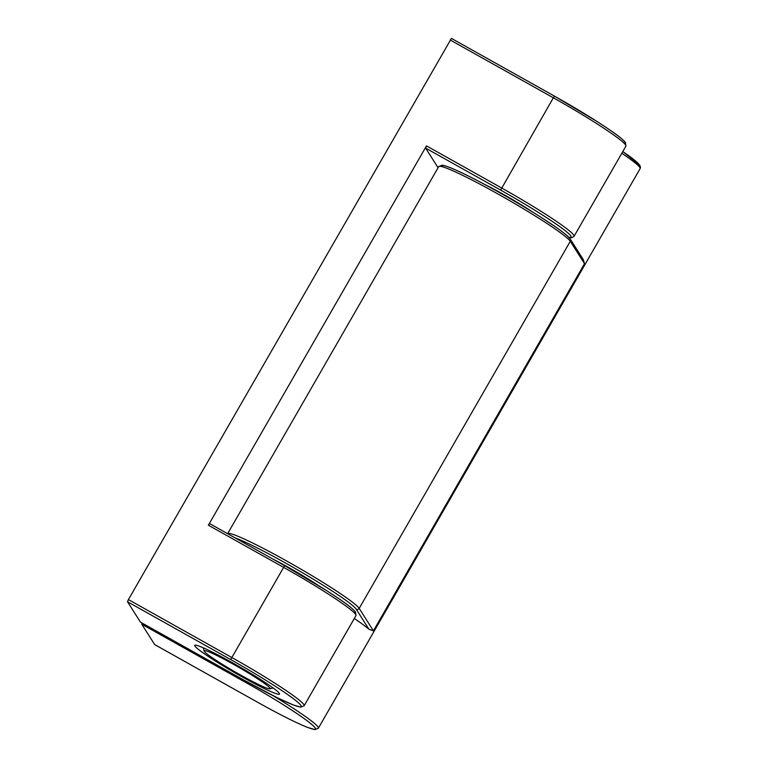 <?xml version="1.0" encoding="UTF-8"?>
<svg xmlns="http://www.w3.org/2000/svg" width="768" height="768" viewBox="0 0 768 768"><rect width="100%" height="100%" fill="white"/><g stroke="black" fill="none" stroke-linecap="round" stroke-linejoin="round"><path stroke-width="1.15" d="M570.25 239.069C569.712 238.166 568.541 236.189 556.704 227.731L541.219 217.421C519.706 203.818 497.664 191.136 475.075 179.395C457.488 170.362 446.486 165.638 442.07 165.206L438.73 166.598A76.042 5.837 29.9 0 1 502.781 196.714A76.042 5.837 29.9 0 1 570.298 241.277A2.17 2.141 -32.4 0 0 570.25 239.069L583.334 259.718L584.515 263.731L373.421 630.845L368.89 629.184A76.042 5.837 -150.1 0 0 354.326 618.461M142.099 623.069L141.744 624.211L154.685 644.592M272.573 558.883A43.45 3.331 29.9 0 1 288.672 567.504A43.45 3.331 29.9 0 1 318.144 585.331M232.858 662.995A48.883 3.754 -150.1 0 0 195.024 645.187A48.883 3.754 -150.1 0 0 235.258 672.979A48.883 3.754 -150.1 0 0 279.523 693.773A48.883 3.754 -150.1 0 0 232.858 662.995M450.192 39.994L553.344 97.786L554.602 96.192L451.44 38.4L128.41 599.587L127.517 601.766L140.438 622.138L243.59 679.93L140.419 622.118M532.752 212.112A43.45 3.331 -150.1 0 0 503.28 194.294A43.45 3.331 -150.1 0 0 483.936 184.042M438.067 167.741L425.606 148.07L426.49 145.891L208.378 525.216L209.626 523.613L284.63 565.642L230.678 659.558A73.862 5.664 29.9 0 1 300.902 705.456A73.862 5.664 29.9 0 1 243.581 679.91L277.651 697.93L293.29 704.957L300.778 707.155L304.128 705.763A76.042 5.837 -150.1 0 0 231.571 657.379L128.41 599.587M233.808 664.493A38.016 2.918 29.9 0 1 269.875 688.819A38.016 2.918 29.9 0 1 235.67 672.259A38.016 2.918 29.9 0 1 204.154 651.034A38.016 2.918 29.9 0 1 233.808 664.493M373.421 630.845L359.194 608.39A2.17 2.141 147.6 0 1 356.237 609.216L368.89 629.184M234.912 537.782A73.862 5.664 29.9 0 1 303.792 573.523A73.862 5.664 29.9 0 1 356.237 609.216M584.515 263.731L570.298 241.277L359.194 608.39A76.042 5.837 -150.1 0 0 291.725 563.856A76.042 5.837 -150.1 0 0 227.635 533.702L438.73 166.598M569.501 238.349A73.862 5.664 -150.1 0 0 500.285 193.018A73.862 5.664 -150.1 0 0 441.782 166.598M154.656 644.582L257.818 702.374L154.637 644.563M245.261 680.851L244.906 682.003A73.862 5.664 29.9 0 1 315.12 727.91A73.862 5.664 29.9 0 1 257.798 702.355M257.818 702.374C279.59 714.518 296.15 722.861 307.517 727.402L314.995 729.6L318.355 728.208A76.042 5.837 -150.1 0 0 272.726 695.482M141.744 624.211L244.906 682.003M621.84 153.235A76.042 5.837 29.9 0 1 640.128 168.614L318.355 728.208M638.592 165.974A73.862 5.664 -150.1 0 0 622.8 151.565M127.517 601.766L230.678 659.558M624.374 143.53A73.862 5.664 -150.1 0 0 554.621 96.211L596.813 121.354C616.358 133.997 622.349 138.768 625.402 142.55L625.901 146.17L574.07 236.304A76.042 5.837 -150.1 0 0 501.514 187.92L426.49 145.891M208.378 525.216L283.402 567.245A76.042 5.837 29.9 0 1 355.958 615.619L304.128 705.763M625.901 146.17A76.042 5.837 29.9 0 0 553.344 97.786L500.63 190.099A73.862 5.664 29.9 0 1 568.752 237.245M354.422 612.979A73.862 5.664 -150.1 0 0 284.669 565.661L326.87 590.803C346.416 603.456 352.397 608.227 355.459 612L355.958 615.619M425.606 148.07L500.63 190.099M622.81 151.546L639.629 164.995L640.483 167.251L640.128 168.614M284.65 565.651L209.626 523.613M568.877 237.379L572.064 237.648L574.07 236.304M451.44 38.4L554.602 96.192M269.875 688.819L273.101 687.965M204.154 651.034L203.28 647.818"/></g></svg>
